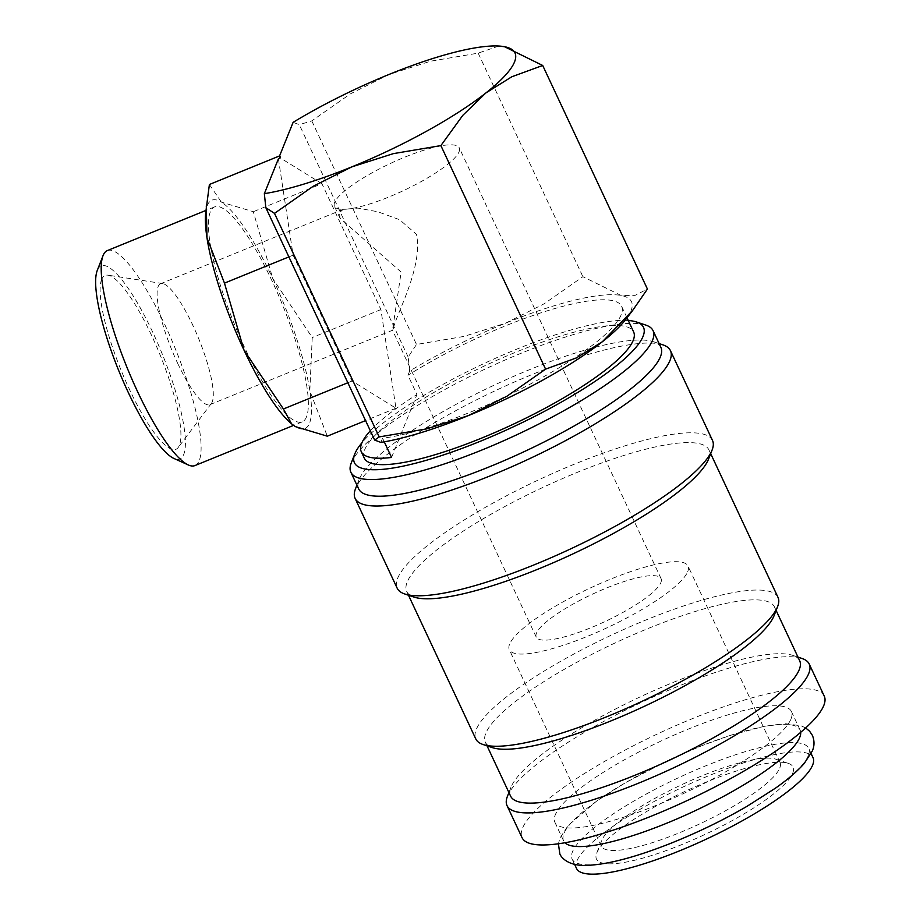 <?xml version="1.0" encoding="UTF-8"?>
<svg xmlns="http://www.w3.org/2000/svg" width="920" height="920" viewBox="0 0 920 920"><rect width="100%" height="100%" fill="white"/><g stroke="black" fill="none" stroke-linecap="round" stroke-linejoin="round"><path stroke-width="0.69" stroke-dasharray="4.6 3.45" d="M808.277 755.676A130.582 28.531 154.9 0 1 688.804 835.751A130.582 28.531 154.9 0 1 572.136 859.096A130.582 28.531 154.9 0 1 572.504 851.713A130.582 28.531 154.9 0 1 691.978 771.65A130.582 28.531 154.9 0 1 808.645 748.305A130.582 28.531 154.9 0 1 808.277 755.676M824.251 696.095A166.865 36.466 -25.1 0 0 675.176 725.926A166.865 36.466 -25.1 0 0 522.502 828.23A166.865 36.466 -25.1 0 0 522.042 837.66M801.929 658.444A166.865 36.466 -25.1 0 0 643.034 701.626A166.865 36.466 -25.1 0 0 507.495 796.179M645.771 325.07A166.865 36.466 -25.1 0 0 486.864 368.264A166.865 36.466 -25.1 0 0 351.336 462.806M628.279 320.493A159.608 34.879 -25.1 0 0 489.129 361.157A159.608 34.879 -25.1 0 0 361.893 442.842M660.882 347.334A166.865 36.466 -25.1 0 0 653.58 341.745A166.865 36.466 -25.1 0 0 494.672 384.928A166.865 36.466 -25.1 0 0 359.145 479.481A166.865 36.466 -25.1 0 0 359.041 479.711A166.865 36.466 -25.1 0 0 358.673 488.899M662.837 344.827A174.11 38.053 -25.1 0 0 497.018 389.896A174.11 38.053 -25.1 0 0 355.591 488.554M712.494 440.427A174.11 38.053 -25.1 0 0 556.933 471.558A174.11 38.053 -25.1 0 0 397.635 578.312A174.11 38.053 -25.1 0 0 397.152 588.144M708.641 458.873A166.865 36.466 -25.1 0 0 708.929 449.914A166.865 36.466 -25.1 0 0 559.854 479.745A166.865 36.466 -25.1 0 0 407.192 582.049A166.865 36.466 -25.1 0 0 406.72 591.48A166.865 36.466 -25.1 0 0 414.023 597.08M777.998 597.367A166.865 36.466 -25.1 0 0 628.923 627.198A166.865 36.466 -25.1 0 0 476.261 729.502A166.865 36.466 -25.1 0 0 475.789 738.932M774.157 615.422A159.608 34.879 -25.1 0 0 774.433 606.855A159.608 34.879 -25.1 0 0 631.844 635.386A159.608 34.879 -25.1 0 0 485.817 733.251A159.608 34.879 -25.1 0 0 485.369 742.268A159.608 34.879 -25.1 0 0 492.349 747.615M799.664 660.709A159.608 34.879 -25.1 0 0 792.672 655.351A159.608 34.879 -25.1 0 0 640.688 696.658A159.608 34.879 -25.1 0 0 511.037 787.094A159.608 34.879 -25.1 0 0 510.945 787.324A159.608 34.879 -25.1 0 0 510.588 796.11M370.334 430.778A148.718 32.499 154.9 0 1 416.967 394.507L407.951 375.279L409.641 371.082A159.608 34.879 154.9 0 1 505.597 323.173A159.608 34.879 154.9 0 1 621.057 295.458A159.608 34.879 154.9 0 1 631.039 310.707A159.608 34.879 154.9 0 1 625.91 319.251M409.641 371.082L408.169 357.063L416.507 344.459L464.082 336.398L505.597 323.173L544.226 303.749L582.889 276.69L621.057 295.458L635.156 295.343L647.427 289.041M107.364 250.573A116.081 25.898 -112.2 0 1 170.05 336.237A116.081 25.898 -112.2 0 1 199.203 460.644A116.081 25.898 -112.2 0 1 194.936 465.577M97.347 270.238A104.293 23.276 -112.2 0 1 152.708 332.189A104.293 23.276 -112.2 0 1 183.689 454.572A104.293 23.276 -112.2 0 1 173.88 458.436M306.452 416.955A116.081 25.898 -112.2 0 1 302.197 421.889A116.081 25.898 -112.2 0 1 239.51 336.225A116.081 25.898 -112.2 0 1 210.358 211.807A116.081 25.898 -112.2 0 1 214.624 206.885A116.081 25.898 -112.2 0 1 277.299 292.548A116.081 25.898 -112.2 0 1 306.452 416.955M209.403 184.483L221.398 202.136A123.326 27.519 -112.2 0 1 272.814 278.656L312.236 337.536L309.822 390.908A123.326 27.519 -112.2 0 1 309.465 423.372A123.326 27.519 -112.2 0 1 295.412 426.627A123.326 27.519 -112.2 0 1 291.007 423.361M205.597 213.647A123.326 27.519 -112.2 0 1 207.356 205.401A123.326 27.519 -112.2 0 1 221.398 202.136L253.287 211.692L272.814 278.656A123.326 27.519 -112.2 0 1 309.822 390.908L327.301 436.183M800.687 732.331A130.582 28.531 -25.1 0 0 800.101 730.054A130.582 28.531 -25.1 0 0 683.433 753.399A130.582 28.531 -25.1 0 0 563.948 833.462A130.582 28.531 -25.1 0 0 563.592 840.834A130.582 28.531 -25.1 0 0 564.96 842.755M791.039 718.865A130.582 28.531 -25.1 0 0 791.395 711.482A130.582 28.531 -25.1 0 0 674.728 734.827A130.582 28.531 -25.1 0 0 555.254 814.89A130.582 28.531 -25.1 0 0 554.886 822.273A130.582 28.531 -25.1 0 0 671.554 798.928A130.582 28.531 -25.1 0 0 791.039 718.865M364.285 458.125A148.718 32.499 154.9 0 1 364.699 449.73A148.718 32.499 154.9 0 1 500.767 358.547A148.718 32.499 154.9 0 1 633.638 331.959M380.88 442.405L382.57 438.219A148.718 32.499 -25.1 0 0 524.469 387.136A148.718 32.499 -25.1 0 0 621.219 314.709A148.718 32.499 -25.1 0 0 621.632 306.314A148.718 32.499 -25.1 0 0 407.951 375.279M660.882 582.544A68.919 15.065 -25.1 0 0 661.077 578.645A68.919 15.065 -25.1 0 0 599.506 590.973A68.919 15.065 -25.1 0 0 536.452 633.224A68.919 15.065 -25.1 0 0 536.256 637.123A68.919 15.065 -25.1 0 0 597.827 624.795A68.919 15.065 -25.1 0 0 660.882 582.544M393.495 328.072C395.83 315.261 423.603 266.018 416.403 234.232L399.579 219.696L377.867 211.772L357.903 208.115L343.263 209.323L339.445 212.669L340.055 218.27L401.143 272.055L392.506 330.257L393.495 328.072M459.08 151.731A68.919 15.065 -25.1 0 0 459.275 147.833A68.919 15.065 -25.1 0 0 397.693 160.161A68.919 15.065 -25.1 0 0 334.638 202.411A68.919 15.065 -25.1 0 0 334.443 206.31A68.919 15.065 -25.1 0 0 396.025 193.982A68.919 15.065 -25.1 0 0 459.08 151.731M779.757 768.039A98.67 21.562 -25.1 0 0 780.033 762.461A98.67 21.562 -25.1 0 0 775.709 759.149A98.67 21.562 -25.1 0 0 681.755 784.691A98.67 21.562 -25.1 0 0 601.611 840.592A98.67 21.562 -25.1 0 0 601.553 840.731A98.67 21.562 -25.1 0 0 601.335 846.17A98.67 21.562 -25.1 0 0 689.482 828.529A98.67 21.562 -25.1 0 0 779.757 768.039M687.734 571.607A98.67 21.562 -25.1 0 0 688.01 566.03A98.67 21.562 -25.1 0 0 599.863 583.671A98.67 21.562 -25.1 0 0 509.599 644.161A98.67 21.562 -25.1 0 0 509.323 649.738A98.67 21.562 -25.1 0 0 597.471 632.097A98.67 21.562 -25.1 0 0 687.734 571.607M792.741 773.122A108.537 23.713 -25.1 0 0 788.302 763.358A108.537 23.713 -25.1 0 0 684.94 791.442A108.537 23.713 -25.1 0 0 596.793 852.943A108.537 23.713 -25.1 0 0 596.723 853.093A108.537 23.713 -25.1 0 0 682.329 844.376A108.537 23.713 -25.1 0 0 792.741 773.122M177.571 363.112A65.297 14.57 67.8 0 0 209.829 404.673A65.297 14.57 67.8 0 0 211.393 403.42A65.297 14.57 67.8 0 0 212.221 401.902A65.297 14.57 67.8 0 0 192.832 325.289A65.297 14.57 67.8 0 0 162.564 283.544A65.297 14.57 67.8 0 0 160.563 283.739A65.297 14.57 67.8 0 0 158.171 286.511A65.297 14.57 67.8 0 0 177.571 363.112M101.66 279.45A93.863 20.941 67.8 0 0 127.742 385.687A93.863 20.941 67.8 0 0 178.181 447.522A93.863 20.941 67.8 0 0 179.377 445.349A93.863 20.941 67.8 0 0 158.24 350.44A93.863 20.941 67.8 0 0 107.985 275.183A93.863 20.941 67.8 0 0 101.66 279.45M576.506 868.434A130.582 28.531 154.9 0 1 576.874 861.051A130.582 28.531 154.9 0 1 696.359 780.988A130.582 28.531 154.9 0 1 813.027 757.643M382.57 438.219L384.261 441.83M278.404 158.838L293.112 255.173L352.061 381.018L395.956 408.216L380.891 309.568L321.931 183.724L253.287 211.692M380.891 309.568L312.236 337.536M395.956 408.216L365.562 420.601M352.061 381.018L347.829 382.743M293.112 255.173L288.88 256.898M321.931 183.724L279.082 157.17L280.393 156.63M279.507 156.089L279.082 157.17M391.575 457.447L416.967 394.507M408.169 357.063L299.31 124.671L293.123 122.337M498.835 46.034L478.17 53.141L430.606 61.191L389.079 74.428L350.451 93.84L311.788 120.899L299.31 124.671M478.17 53.141L582.889 276.69M311.788 120.899L416.507 344.459M653.58 341.745L659.122 343.597M710.688 453.663L708.929 449.914M776.112 610.431L774.433 606.855M792.672 655.351L797.985 657.121M302.197 421.889L293.572 425.397M800.101 730.054L791.395 711.482M627.014 317.803L621.632 306.314M661.077 578.645L459.275 147.833M780.033 762.461L688.01 566.03M775.709 759.149L788.302 763.358M211.393 403.42L178.181 447.522M343.263 209.323L160.563 283.739M811.118 753.572L808.645 748.305M805.667 727.95L801.124 725.776L785.657 723.741L764.336 726.282L730.974 735.149L702.167 745.545L670.346 759.287L625.381 782.736L596.631 801.09L568.054 825.631L559.958 838.108L558.405 843.778M574.609 864.363L572.136 859.096M536.256 637.123L392.506 330.257L209.829 404.673M162.564 283.544L107.985 275.183M601.553 840.731L596.723 853.093M601.335 846.17L509.323 649.738M340.055 218.27L334.443 206.31M563.592 840.834L554.886 822.273M214.624 206.885L205.884 210.439M510.945 787.324L508.909 792.534M487.048 745.844L485.369 742.268M408.48 595.228L406.72 591.48M359.041 479.711L356.914 485.162"/><path stroke-width="1.38" d="M507.495 796.179A166.865 36.466 -25.1 0 0 507.403 796.409A166.865 36.466 -25.1 0 0 507.023 805.609L522.042 837.66A166.865 36.466 -25.1 0 0 671.117 807.829A166.865 36.466 -25.1 0 0 823.779 705.525A166.865 36.466 -25.1 0 0 824.251 696.095L809.232 664.044A166.865 36.466 -25.1 0 0 801.929 658.444L797.985 657.121M507.023 805.609A166.865 36.466 -25.1 0 0 656.098 775.767A166.865 36.466 -25.1 0 0 808.76 673.463A166.865 36.466 -25.1 0 0 809.232 664.044M351.336 462.806A166.865 36.466 -25.1 0 0 351.233 463.047A166.865 36.466 -25.1 0 0 350.865 472.236A166.865 36.466 -25.1 0 0 499.94 442.405A166.865 36.466 -25.1 0 0 652.602 340.101A166.865 36.466 -25.1 0 0 653.073 330.671A166.865 36.466 -25.1 0 0 645.771 325.07L636.513 321.988A159.608 34.879 -25.1 0 0 628.279 320.493M361.893 442.842A159.608 34.879 -25.1 0 0 354.878 453.732A159.608 34.879 -25.1 0 0 354.786 453.951A159.608 34.879 -25.1 0 0 480.666 441.128A159.608 34.879 -25.1 0 0 643.057 336.352A159.608 34.879 -25.1 0 0 636.513 321.988M350.865 472.236L358.673 488.899A166.865 36.466 -25.1 0 0 507.748 459.068A166.865 36.466 -25.1 0 0 660.41 356.764A166.865 36.466 -25.1 0 0 660.882 347.334L653.073 330.671M355.591 488.554A174.11 38.053 -25.1 0 0 355.499 488.796A174.11 38.053 -25.1 0 0 355.108 498.387A174.11 38.053 -25.1 0 0 510.669 467.256A174.11 38.053 -25.1 0 0 669.967 360.513A174.11 38.053 -25.1 0 0 670.45 350.669A174.11 38.053 -25.1 0 0 662.837 344.827L659.122 343.597M355.108 498.387L397.152 588.144A174.11 38.053 -25.1 0 0 404.765 593.986A174.11 38.053 -25.1 0 0 570.584 548.918A174.11 38.053 -25.1 0 0 712.011 450.259A174.11 38.053 -25.1 0 0 712.103 450.018A174.11 38.053 -25.1 0 0 712.494 440.427L670.45 350.669M404.765 593.986L414.023 597.08A166.865 36.466 -25.1 0 0 572.93 553.886A166.865 36.466 -25.1 0 0 708.457 459.344A166.865 36.466 -25.1 0 0 708.561 459.103A166.865 36.466 -25.1 0 0 708.641 458.873M408.48 595.228L475.789 738.932A166.865 36.466 -25.1 0 0 483.092 744.533A166.865 36.466 -25.1 0 0 641.999 701.339A166.865 36.466 -25.1 0 0 777.538 606.797A166.865 36.466 -25.1 0 0 777.63 606.556A166.865 36.466 -25.1 0 0 777.998 597.367L710.688 453.663M483.092 744.533L492.349 747.615A159.608 34.879 -25.1 0 0 644.345 706.307A159.608 34.879 -25.1 0 0 773.984 615.871A159.608 34.879 -25.1 0 0 774.077 615.653A159.608 34.879 -25.1 0 0 774.157 615.422M487.048 745.844L510.588 796.11A159.608 34.879 -25.1 0 0 653.188 767.579A159.608 34.879 -25.1 0 0 799.216 669.725A159.608 34.879 -25.1 0 0 799.664 660.709L776.112 610.431M265.834 207.69L274.493 213.371L313.156 186.3L351.785 166.888L393.3 153.651L440.875 145.601L462.806 115.334L485.886 92.943L511.865 76.739L542.708 65.481L504.539 46.713A159.608 34.879 154.9 0 1 514.521 61.962A159.608 34.879 154.9 0 1 485.886 92.943A159.608 34.879 154.9 0 1 351.785 166.888A159.608 34.879 154.9 0 1 264.351 193.66L265.834 207.69L374.681 440.07L380.88 442.405A159.608 34.879 154.9 0 0 468.303 415.633L426.776 428.858L379.212 436.919L374.681 440.07M293.572 425.397L194.936 465.577A116.081 25.898 -112.2 0 1 188.289 464.956A116.081 25.898 -112.2 0 1 127.167 367.839A116.081 25.898 -112.2 0 1 103.04 255.656A116.081 25.898 -112.2 0 1 103.097 255.495A116.081 25.898 -112.2 0 1 107.364 250.573L205.884 210.439M188.289 464.956L173.88 458.436A104.293 23.276 -112.2 0 1 118.968 371.185A104.293 23.276 -112.2 0 1 97.29 270.388A104.293 23.276 -112.2 0 1 97.347 270.238M564.96 842.755A130.582 28.531 -25.1 0 0 685.078 815.35A130.582 28.531 -25.1 0 0 799.733 737.426A130.582 28.531 -25.1 0 0 800.687 732.331M627.014 317.803L633.638 331.959A148.718 32.499 154.9 0 1 633.224 340.354A148.718 32.499 154.9 0 1 497.156 431.537A148.718 32.499 154.9 0 1 364.285 458.125L361.284 451.72A148.718 32.499 154.9 0 1 361.698 443.313A148.718 32.499 154.9 0 1 370.334 430.778M811.118 753.572L813.027 757.643A130.582 28.531 154.9 0 1 812.659 765.014A130.582 28.531 154.9 0 1 693.185 845.077A130.582 28.531 154.9 0 1 576.506 868.434L574.609 864.363M384.261 441.83L391.575 457.447A148.718 32.499 154.9 0 1 361.284 451.72M365.562 420.601L327.301 436.183L295.412 426.627L291.605 423.867L283.417 408.986L243.995 350.106L224.468 283.13L206.988 237.866A123.326 27.519 -112.2 0 1 205.597 213.647L209.403 184.483L279.358 155.998L279.714 158.309L278.404 158.838L264.351 193.66M347.829 382.743L283.417 408.986M288.88 256.898L224.468 283.13M291.605 423.867L291.007 423.361A123.326 27.519 -112.2 0 1 243.995 350.106A123.326 27.519 -112.2 0 1 206.988 237.866L206.298 205.838M279.358 155.998L280.393 156.63L279.714 158.309M279.507 156.089L293.123 122.337A159.608 34.879 154.9 0 1 389.079 74.428A159.608 34.879 154.9 0 1 497.916 46A159.608 34.879 154.9 0 1 504.539 46.713L497.916 46M632.649 310.442L625.91 319.251A159.608 34.879 154.9 0 1 602.416 341.688A159.608 34.879 154.9 0 1 468.303 415.633L506.931 396.221L545.594 369.15L576.438 357.891L602.416 341.688L632.649 310.442L647.427 289.041L542.708 65.481M440.875 145.601L545.594 369.15M274.493 213.371L379.212 436.919M558.405 843.778L559.82 853.737C560.694 856.911 567.812 866.192 586.58 865.398C607.372 864.616 635.202 857.348 670.059 843.594C697.026 832.853 722.625 820.456 746.856 806.414L775.606 788.06C787.968 779.332 797.49 771.144 804.183 763.508L812.279 751.042C814.522 746.005 814.568 740.795 812.418 735.413L809.623 731.239L805.667 727.95M708.561 459.103L712.103 450.018M774.077 615.653L777.63 606.556M97.29 270.388L103.04 255.656M508.909 792.534L507.403 796.409M356.914 485.162L355.499 488.796M354.786 453.951L351.233 463.047"/></g></svg>
